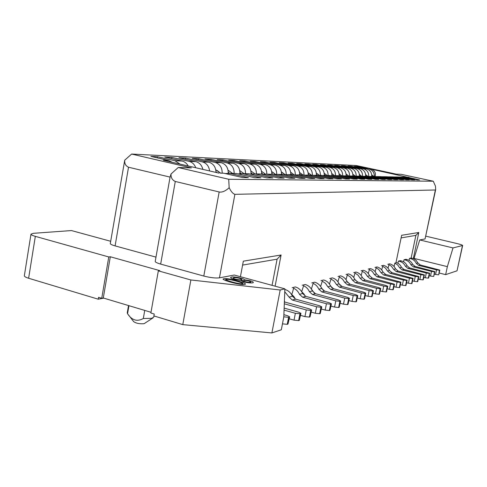 <?xml version="1.0" encoding="UTF-8"?>
<svg xmlns="http://www.w3.org/2000/svg" width="487" height="487" viewBox="0 0 487 487"><rect width="100%" height="100%" fill="white"/><g stroke="black" fill="none" stroke-linecap="round" stroke-linejoin="round"><path stroke-width="0.73" d="M110.683 241.278L71.449 230.564L33.475 233.31L30.985 234.131C30.973 234.777 32.422 235.519 35.332 236.359L108.771 256.953L110.312 256.765L159.779 270.62L158.33 270.845L190.874 279.97L280.183 289.99L284.877 288.846L234.29 275.033L219.448 277.84C215.534 278.29 210.317 277.693 203.797 276.05L160.661 264.1C156.997 263.029 155.183 262.116 155.231 261.355L155.25 261.282M155.98 257.118L115.096 245.892C111.9 244.985 110.305 244.194 110.299 243.512L124.727 160.205C124.447 163.589 125.713 165.933 128.519 167.23L115.096 245.892M241.047 278.156C243.263 278.771 244.395 279.325 244.45 279.818C249.861 280.488 252.82 281.34 253.325 282.369C253.733 283.702 242.696 282.6 241.302 280.402C235.105 279.836 231.532 278.911 230.57 277.627C231.368 276.537 234.862 276.713 241.047 278.156L240.931 278.747M238.764 281.23C243.463 282.588 245.692 283.55 245.448 284.116C243.573 286.076 223.344 280.707 223.028 279.027C224.994 278.083 230.241 278.82 238.764 281.23L238.654 281.827M229.17 187.745L228.707 179.265L433.266 181.219L435.451 186.125L435.695 189.553L435.372 189.991L234.886 194.331C232.92 193.704 231.015 191.507 229.17 187.745C225.384 191.148 222.048 192.554 219.168 191.969L175.283 181.462C172.246 180.08 170.827 177.591 171.034 173.999L170.127 176.811L155.237 261.349M171.034 173.999L178.218 167.504L191.415 167.905L131.612 154.056L124.727 160.205M170.079 177.11L128.519 167.23M284.877 288.846L283.787 317.037L281.309 329.784L271.892 332.944L280.183 289.99M30.985 234.131L24.35 275.721C24.313 276.513 25.738 277.359 28.623 278.254L98.222 299.188L98.538 297.326L101.74 298.281L108.771 256.953M101.74 298.281L103.293 297.995L110.312 256.765M103.293 297.995L151 312.289M190.874 279.97L182.783 324.628L153.886 315.935L154.227 314.024L150.873 313.019L158.33 270.845M182.783 324.628L271.892 332.944M241.765 280.305L243.36 280.944M244.346 280.378L244.45 279.818M232.543 278.814L233.194 278.783M228.707 179.265L178.218 167.504M103.804 298.147L98.222 299.188M223.777 173.214L220.38 173.141M172.197 162.299L168.539 160.467L163.303 160.241L219.059 173.135M128.952 305.684L127.551 313.725C131.892 320.324 137.145 321.919 143.318 318.504L144.742 310.414M143.318 318.504L151.804 318.334L153.801 317.007M128.525 305.556L127.259 312.867L127.551 313.725M238.204 281.687C241.394 282.667 242.94 283.331 242.855 283.684C240.621 284.621 226.51 280.749 225.7 279.471C227.332 278.984 231.502 279.727 238.204 281.687M239.945 278.43L241.917 279.477C241.862 280.549 233.407 279.112 233.322 278.077C233.693 277.346 235.897 277.468 239.945 278.43M248.948 280.993L250.86 281.918C250.805 283.026 243.421 281.596 243.403 280.695C243.89 280.165 245.74 280.269 248.948 280.993M128.477 314.87L133.627 321.597C136.05 323.325 139.532 324.032 144.073 323.709L152.906 317.962M240.42 276.707L243.336 261.166L281.096 254.993L275.1 286.179M291.494 294.489L292.364 292.9L293.606 288.103M292.145 287.707L295.335 286.928C298.665 287.92 301.1 290.118 302.634 293.515L305.769 296.346L329.413 302.823L331.446 303.839L329.961 310.335L331.227 304.004L330.63 304.192L329.364 310.529L329.961 310.335M301.672 291.695L303.626 285.632M302.196 285.248L305.239 284.499C308.502 285.473 310.883 287.616 312.386 290.928L315.466 293.691L338.635 299.986L340.644 300.972L339.196 307.309L340.443 301.13L339.877 301.307L338.635 307.492L339.196 307.309M311.37 289.028L313.184 283.276M311.777 282.898L314.681 282.186C317.883 283.136 320.221 285.224 321.694 288.456L324.707 291.153L347.426 297.277L349.416 298.245L348.004 304.424L349.228 298.385L348.692 298.555L347.468 304.6L348.004 304.424M320.623 286.496L322.303 281.023M320.927 280.658L323.703 279.982C326.844 280.902 329.133 282.941 330.582 286.1L333.54 288.736L355.814 294.696L357.787 295.633L356.411 301.672L357.61 295.767L357.099 295.932L355.894 301.843L356.411 301.672M329.462 284.085L331.026 278.874M329.675 278.515L332.329 277.87C335.409 278.765 337.655 280.762 339.074 283.848L341.977 286.423L363.832 292.23L365.786 293.144L364.44 299.042L365.615 293.271L365.128 293.424L363.947 299.201L364.44 299.042M337.911 281.784L339.366 276.817M338.039 276.47L340.577 275.849C343.603 276.719 345.813 278.674 347.201 281.693L350.05 284.207L371.502 289.875L373.432 290.763L372.117 296.528L373.279 290.879L372.811 291.025L371.648 296.68L372.117 296.528M345.995 279.587L347.353 274.845M346.05 274.504L348.485 273.913C351.456 274.765 353.623 276.671 354.986 279.629L357.781 282.089L378.843 287.616L380.755 288.481L379.47 294.118L380.609 288.59L380.158 288.73L379.02 294.264L379.47 294.118M353.739 277.48L355.011 272.957M353.726 272.629L356.064 272.056C358.98 272.89 361.111 274.753 362.45 277.651L365.195 280.055L385.881 285.449L387.768 286.295L386.514 291.81L387.634 286.399L387.202 286.533L386.081 291.957L386.514 291.81M361.165 275.472L362.352 271.143M361.092 270.821L363.332 270.273C366.206 271.089 368.294 272.915 369.609 275.752L372.305 278.107L394.494 284.201L393.265 289.601L394.367 284.298L393.953 284.426L392.851 289.735L393.265 289.601M368.294 273.548L369.402 269.408M368.166 269.092L370.321 268.562C373.139 269.36 375.197 271.149 376.488 273.931L379.136 276.239L400.953 282.186L399.748 287.476L400.831 282.277L400.436 282.399L399.352 287.61L399.748 287.476M375.136 271.697L376.177 267.734M374.966 267.424L377.035 266.919C379.805 267.698 381.826 269.451 383.092 272.178L385.698 274.437L407.156 280.256L405.975 285.437L407.041 280.342L406.663 280.457L405.592 285.565L405.975 285.437M381.717 269.926L382.697 266.127M381.498 265.823L383.488 265.336C386.215 266.103 388.206 267.82 389.448 270.492L392.011 272.708L413.116 278.394L411.959 283.477L413.013 278.473L412.647 278.588L411.594 283.598L411.959 283.477M388.029 268.209L388.967 264.581M387.786 264.283L389.703 263.814C392.388 264.563 394.342 266.249 395.566 268.867L398.086 271.04L418.857 276.61L417.718 281.589L418.753 276.683L418.4 276.793L417.365 281.705L417.718 281.589M394.111 266.553L394.817 263.138L395.925 262.864L401.641 235.294L418.802 232.488L413.341 258.567L413.633 258.67M413.913 258.798L419.721 239.951L425.066 238.94L435.372 189.991M433.266 181.219L401.124 174.309L396.418 174.169L356.344 165.543L131.612 154.056M223.886 173.238L242.66 177.566L248.376 177.645L229.675 173.342L236.353 173.506L229.779 173.366M157.283 157.867L157.484 156.723L150.921 156.4L168.539 160.467M157.484 156.723L174.949 160.74L182.089 161.045L164.801 157.076L171.929 157.423L189.041 161.343L195.823 161.635L178.875 157.764L185.644 158.092L202.422 161.921L208.862 162.195L192.249 158.415L198.684 158.725L215.144 162.463L221.268 162.725L204.966 159.036L211.102 159.334L227.246 162.981L233.078 163.23L217.086 159.626L222.93 159.906L238.776 163.474L244.34 163.717L228.647 160.186L234.223 160.46L249.776 163.949L255.091 164.174L239.677 160.722L245.01 160.984L260.283 164.399L265.36 164.618L250.221 161.24L255.322 161.489L270.322 164.831L275.179 165.038L260.314 161.733L265.19 161.97L279.934 165.239L284.585 165.44L269.968 162.201L274.65 162.427L289.138 165.635L293.594 165.823L279.228 162.652L283.714 162.871L297.959 166.012L302.232 166.195L288.115 163.084L292.419 163.297L306.42 166.377L310.529 166.554L296.644 163.498L300.777 163.699L314.553 166.724L318.498 166.895L304.838 163.9L308.813 164.095L322.364 167.059L326.156 167.224L312.715 164.283L316.544 164.472L329.876 167.382L333.528 167.534L320.3 164.655L323.989 164.831L337.107 167.692L340.626 167.838L327.605 165.008L331.154 165.178L344.078 167.991L347.462 168.137L334.642 165.349L338.069 165.519L350.792 168.277L354.061 168.417L341.436 165.683L344.735 165.842L357.269 168.557L360.423 168.691L347.986 166L351.176 166.158L363.521 168.825L366.565 168.952L354.311 166.31L357.008 166.438L371.252 169.153L419.66 179.947L417.377 179.916L404.618 177.165L401.86 177.104L414.723 179.88L412.02 179.843L399.06 177.043L396.205 176.982L409.269 179.806L406.462 179.77L393.301 176.915L390.337 176.854L403.613 179.727L400.704 179.691L387.323 176.787L384.255 176.72L397.745 179.648L394.726 179.612L381.126 176.653L377.936 176.58L391.645 179.569L388.51 179.526L374.686 176.513L371.374 176.44L385.314 179.484L382.058 179.441L367.995 176.367L364.55 176.294L378.734 179.399L375.343 179.35L361.037 176.215L357.452 176.136L371.879 179.301L368.349 179.259L353.793 176.057L350.062 175.977L364.745 179.21L361.068 179.161L346.251 175.892L342.361 175.807L357.306 179.106L353.471 179.058L338.386 175.722L334.326 175.637L349.55 179.003L345.539 178.948L330.18 175.545L325.937 175.454L341.442 178.893L337.26 178.839L321.609 175.357L317.177 175.265L332.974 178.784L328.597 178.723L312.642 175.162L308.009 175.064L324.111 178.662L319.527 178.601L303.267 174.961L298.409 174.857L314.833 178.54L310.024 178.473L293.442 174.748L288.353 174.638L305.099 178.406L300.053 178.339L283.136 174.523L277.797 174.407L294.885 178.272L289.582 178.199L272.318 174.291L266.706 174.169L284.146 178.126L278.57 178.053L260.941 174.042L255.036 173.914L272.848 177.974L266.973 177.895L248.973 173.78L242.745 173.646L260.941 177.816L254.744 177.731L236.353 173.506M242.599 265.086L277.091 259.175L281.096 254.993M277.091 259.175L272.069 285.352M401.099 237.906L415.88 235.373L418.802 232.488M415.88 235.373L411.144 258.025L409.476 258.427L409.068 260.387M413.341 258.567L411.144 258.025M439.158 273.006L445.648 274.631L447.358 266.645L413.999 258.402M447.358 266.645L453.013 247.92L419.721 239.951M453.013 247.92L462.65 245.497C462.492 245.089 460.799 244.486 457.579 243.695L425.882 236.177M435.695 189.553L425.066 238.94M375.039 176.574C376.074 172.952 374.807 170.474 371.252 169.153M374.326 176.489C374.4 172.623 372.689 170.146 369.183 169.062M406.669 177.152L408.861 177.256M404.581 177.152L406.986 177.213M402.225 177.098L404.618 177.165M399.224 177.079L401.86 177.104M396.631 176.976L399.06 177.043M393.496 176.958L396.205 176.982M390.83 176.848L393.301 176.915M387.555 176.836L390.337 176.854M384.815 176.72L387.323 176.787M381.394 176.714L384.255 176.72M378.576 176.58L381.126 176.653M375.002 176.58L377.936 176.58M372.098 176.44L374.686 176.513M368.355 176.446L371.374 176.44M365.36 176.294L367.995 176.367M361.445 176.306L364.55 176.294M358.359 176.142L361.037 176.215M354.262 176.16L357.452 176.136M351.072 175.984L353.793 176.057M346.774 176.008L350.062 175.977M343.475 175.819L346.251 175.892M338.97 175.856L342.361 175.807M335.561 175.649L338.386 175.722M330.837 175.691L334.326 175.637M327.307 175.466L330.18 175.545M322.339 175.521L325.937 175.454M318.681 175.277L321.609 175.357M313.458 175.344L317.177 175.265M309.665 175.083L312.642 175.162M304.174 175.162L308.009 175.064M300.229 174.876L303.267 174.961M294.446 174.973L298.409 174.857M290.343 174.663L293.442 174.748M284.25 174.772L288.353 174.638M279.976 174.437L283.136 174.523M273.548 174.565L277.797 174.407M269.092 174.2L272.318 174.291M262.304 174.352L266.706 174.169M257.653 173.95L260.941 174.042M250.476 174.127L255.036 173.914M245.612 173.689L248.973 173.78M238.015 173.889L242.745 173.646M232.92 173.415L236.244 173.482M225.189 173.536L229.675 173.342M188.219 166C186.777 163.364 184.731 161.714 182.089 161.045M180.093 164.125L174.949 160.74M202.872 169.391C201.837 165.245 199.487 162.664 195.823 161.635M195.762 167.747C194.465 164.32 192.225 162.189 189.041 161.343M216.003 172.422C215.808 167.053 213.428 163.644 208.862 162.195M209.599 170.943C208.941 166.152 206.549 163.145 202.422 161.921M228.239 173.153C228.239 167.705 225.913 164.229 221.268 162.725M222.175 173.177C222.236 167.589 219.893 164.016 215.144 162.463M239.914 173.475C239.939 168.125 237.662 164.709 233.078 163.23M234.137 173.439C234.204 167.985 231.903 164.496 227.246 162.981M251.018 173.969C251.158 168.63 248.93 165.215 244.34 163.717M245.533 173.689C245.6 168.362 243.348 164.959 238.776 163.474M261.641 174.2C261.781 168.983 259.595 165.641 255.091 164.174M256.406 173.926C256.472 168.721 254.263 165.397 249.776 163.949M271.801 174.261C271.868 169.233 269.725 166.018 265.36 164.618M266.785 174.151C266.852 169.062 264.685 165.811 260.283 164.399M281.504 174.468C281.571 169.549 279.465 166.408 275.179 165.038M276.713 174.236C276.732 169.324 274.601 166.189 270.322 164.831M290.794 174.669C290.861 169.86 288.791 166.779 284.585 165.44M286.21 174.443C286.222 169.64 284.134 166.572 279.934 165.239M299.694 174.863C299.761 170.152 297.727 167.138 293.594 165.823M295.286 174.778C295.365 170.012 293.314 166.968 289.138 165.635M308.222 175.052C308.295 170.438 306.299 167.485 302.232 166.195M303.985 175.119C304.132 170.383 302.123 167.351 297.959 166.012M316.422 175.131C316.459 170.657 314.492 167.796 310.529 166.554M312.362 175.143C312.435 170.572 310.456 167.65 306.42 166.377M324.293 175.271C324.312 170.9 322.382 168.106 318.498 166.895M320.391 175.314C320.464 170.84 318.516 167.972 314.553 166.724M331.854 175.503C331.903 171.187 330.003 168.423 326.156 167.224M328.104 175.484C328.177 171.095 326.266 168.283 322.364 167.059M339.116 175.819C339.238 171.509 337.375 168.752 333.528 167.534M335.525 175.643C335.598 171.339 333.717 168.587 329.876 167.382M346.135 175.874C346.208 171.692 344.376 169.013 340.626 167.838M342.665 175.801C342.738 171.576 340.888 168.873 337.107 167.692M352.886 176.02C352.959 171.911 351.151 169.287 347.462 168.137M349.55 175.886C349.593 171.765 347.767 169.135 344.078 167.991M359.394 176.166C359.473 172.13 357.689 169.549 354.061 168.417M356.18 175.977C356.204 171.96 354.408 169.391 350.792 168.277M365.676 176.3C365.749 172.337 364.002 169.799 360.423 168.691M362.572 176.142C362.608 172.185 360.837 169.659 357.269 168.557M371.739 176.434C371.812 172.538 370.09 170.042 366.565 168.952M368.732 176.373C368.811 172.441 367.07 169.926 363.521 168.825M397.922 263.272L398.366 261.129L400.332 260.655L401.465 260.935C404.064 261.653 405.957 263.272 407.138 265.799L409.579 267.893L429.698 273.225L428.609 278.022L429.613 273.292L429.284 273.396L428.28 278.132L428.609 278.022M403.595 261.799L404.021 259.754L405.914 259.297L407.035 259.571C409.591 260.277 411.454 261.866 412.617 264.35L415.015 266.401L434.83 271.624L433.759 276.336L434.434 271.789L433.759 276.336M445.648 274.631L457.031 270.809L462.455 245.618M462.65 245.497L457.031 270.809M171.71 158.665L171.929 157.423M185.437 159.261L185.644 158.092M198.489 159.833L198.684 158.725M210.914 160.381L211.102 159.334M222.754 160.905L222.93 159.906M234.052 161.404L234.223 160.46M244.845 161.879L245.01 160.984M255.164 162.341L255.322 161.489M265.038 162.78L265.19 161.97M274.504 163.206L274.65 162.427M283.574 163.614L283.714 162.871M292.285 164.003L292.419 163.297M300.649 164.381L300.777 163.699M308.691 164.746L308.813 164.095M316.422 165.093L316.544 164.472M323.867 165.428L323.989 164.831M331.044 165.757L331.154 165.178M337.96 166.073L338.069 165.519M344.632 166.377L344.735 165.842M351.072 166.67L351.176 166.158M357.008 166.438L356.922 166.871M413.341 258.548L416.044 260.277L417.907 262.943L420.269 264.965L439.785 270.084L438.732 274.711L439.396 270.236L438.732 274.711M434.301 274.126L435.561 274.443L436.535 269.865L418.65 265.409L416.269 263.376C415.119 260.929 413.274 259.358 410.748 258.664L409.646 258.39M348.948 300.576L352.034 301.41L353.233 295.493L330.819 289.479L327.848 286.825L325.541 283.373L322.205 281.096M284.944 289.473C288.341 290.495 290.824 292.748 292.395 296.23L295.597 299.134L319.728 305.799L321.785 306.847L320.251 313.512L321.542 307.029L320.921 307.224L319.63 313.719L320.251 313.512M311.205 312.118L315.314 313.269L316.605 306.761L292.316 300.035L289.089 297.107L284.767 291.762M340.188 303.261L343.499 304.168L344.723 298.111L321.864 291.932L318.833 289.217C317.609 286.466 315.692 284.511 313.08 283.349M330.996 306.079L334.557 307.06L335.799 300.856L312.484 294.507L309.391 291.719C308.137 288.901 306.183 286.898 303.523 285.711M365.293 295.548L367.983 296.266L369.14 290.599L347.566 284.889L344.699 282.357L342.483 279.057L339.275 276.884M357.306 298.007L360.191 298.781L361.366 292.991L339.378 287.135L336.462 284.542L334.198 281.169L330.929 278.948M321.347 309.026L325.17 310.085L326.436 303.736L302.646 297.204L299.487 294.349C298.208 291.457 296.218 289.406 293.503 288.182M372.932 293.186L375.447 293.856L376.585 288.31L355.4 282.74L352.588 280.269L350.409 277.036L347.261 274.912M387.256 288.761L389.448 289.333L390.55 284.012L370.114 278.71L367.405 276.336L365.305 273.244L362.261 271.21M400.43 284.676L402.341 285.169L403.406 280.055L383.677 274.991L381.053 272.72L378.655 269.396L376.092 267.795M396.016 262.438C398.506 263.23 400.32 264.855 401.458 267.308L403.936 269.439L424.378 274.887L423.264 279.775L424.287 274.954L423.946 275.064L422.923 279.885L423.264 279.775M418.327 279.112L419.879 279.508L420.896 274.68L402.134 269.932L399.644 267.789L397.709 264.983L394.908 263.144M412.592 280.896L414.254 281.322L415.289 276.403L396.211 271.557L393.679 269.372L391.359 266.176L388.882 264.642M406.633 282.752L408.41 283.209L409.464 278.193L390.063 273.244L387.488 271.009L385.497 268.1L382.612 266.188M393.977 286.679L396.022 287.208L397.106 281.997L377.029 276.811L374.363 274.491L372.305 271.46L369.316 269.469M380.25 290.928L382.593 291.549L383.713 286.119L362.912 280.682L360.149 278.26L358.012 275.1L354.92 273.024M429.169 275.727L430.52 276.068L431.506 271.411L413.341 266.864L410.925 264.794C409.756 262.304 407.881 260.703 405.312 259.991L404.192 259.711M423.848 277.389L425.297 277.76L426.302 273.018L407.838 268.367L405.385 266.267C404.198 263.723 402.292 262.091 399.681 261.373L398.549 261.087M355.072 279.818L355.303 280.232M347.036 281.328L347.913 282.844M338.709 283.081L340.139 285.388M330.034 284.998L331.994 287.957M320.982 287.062L323.459 290.593M311.516 289.26L314.511 293.308M301.703 291.64L304.071 294.154L305.124 296.114M291.628 294.245L294.063 296.833L295.268 299.03M284.396 301.295L284.901 302.068L309.549 308.935L311.619 310.012L310.049 316.854L311.363 310.207L310.712 310.408L309.397 317.074L310.049 316.854M284.371 301.879L284.907 302.068L284.359 302.214M300.528 315.369L304.947 316.617L306.262 309.945L284.298 303.809M284.134 308.094L298.829 312.228L300.923 313.342L299.304 320.373L300.643 313.555L299.955 313.768L298.616 320.604L299.304 320.373M289.266 318.79L294.026 320.142L295.365 313.293L284.055 310.103M283.878 314.669L287.531 315.704L289.643 316.848L287.975 324.086L289.339 317.08L288.614 317.305L287.245 324.324L287.975 324.086M282.46 323.849L283.793 316.806M436.535 269.865L439.396 270.236M438.422 274.808L435.561 274.443M431.506 271.411L434.434 271.789M433.442 276.439L430.52 276.068M426.302 273.018L429.284 273.396M428.28 278.132L425.297 277.76M420.896 274.68L423.946 275.064M422.923 279.885L419.879 279.508M415.289 276.403L418.4 276.793M417.365 281.705L414.254 281.322M409.464 278.193L412.647 278.588M411.594 283.598L408.41 283.209M403.406 280.055L406.663 280.457M405.592 285.565L402.341 285.169M397.106 281.997L400.436 282.399M399.352 287.61L396.022 287.208M390.55 284.012L393.953 284.426M392.851 289.735L389.448 289.333M383.713 286.119L387.202 286.533M386.081 291.957L382.593 291.549M376.585 288.31L380.158 288.73M379.02 294.264L375.447 293.856M369.14 290.599L372.811 291.025M371.648 296.68L367.983 296.266M361.366 292.991L365.128 293.424M363.947 299.201L360.191 298.781M353.233 295.493L357.099 295.932M355.894 301.843L352.034 301.41M344.723 298.111L348.692 298.555M347.468 304.6L343.499 304.168M335.799 300.856L339.877 301.307M338.635 307.492L334.557 307.06M326.436 303.736L330.63 304.192M329.364 310.529L325.17 310.085M316.605 306.761L320.921 307.224M319.63 313.719L315.314 313.269M306.262 309.945L310.712 310.408M309.397 317.074L304.947 316.617M295.365 313.293L299.955 313.768M298.616 320.604L294.026 320.142M283.872 316.83L288.614 317.305M289.339 317.08L289.643 316.848M287.245 324.324L282.509 323.861M160.661 264.1L175.283 181.462M219.448 277.84L234.886 194.331M219.168 191.969L203.797 276.05M28.623 278.254L35.332 236.359M412.239 258.293L410.748 258.664M417.907 262.943L416.269 263.376M330.582 286.1L327.848 286.825M292.395 296.23L289.089 297.107M321.694 288.456L318.833 289.217M312.386 290.928L309.391 291.719M347.201 281.693L344.699 282.357M339.074 283.848L336.462 284.542M302.634 293.515L299.487 294.349M354.986 279.629L352.588 280.269M369.609 275.752L367.405 276.336M383.092 272.178L381.053 272.72M401.458 267.308L399.644 267.789M395.566 268.867L393.679 269.372M389.448 270.492L387.488 271.009M376.488 273.931L374.363 274.491M362.45 277.651L360.149 278.26M420.269 264.965L418.65 265.409M333.54 288.736L330.819 289.479M295.597 299.134L292.316 300.035M324.707 291.153L321.864 291.932M315.466 293.691L312.484 294.507M350.05 284.207L347.566 284.889M341.977 286.423L339.378 287.135M305.769 296.346L302.646 297.204M357.781 282.089L355.4 282.74M372.305 278.107L370.114 278.71M385.698 274.437L383.677 274.991M403.936 269.439L402.134 269.932M398.086 271.04L396.211 271.557M392.011 272.708L390.063 273.244M379.136 276.239L377.029 276.811M365.195 280.055L362.912 280.682M373.852 176.477L371.715 174.796L373.894 176.483M401.465 260.935L399.681 261.373M407.035 259.571L405.312 259.991M415.015 266.401L413.341 266.864M412.617 264.35L410.925 264.794M409.579 267.893L407.838 268.367M407.138 265.799L405.385 266.267M361.707 176.251L359.363 174.413L361.744 176.245M359.43 175.551L360.082 176.178M355.181 176.008L352.85 174.212L355.224 176.002M352.923 175.387L353.605 176.038M348.467 175.807L346.093 173.999M346.172 175.21L346.951 175.971M341.582 175.679L339.08 173.78M339.165 175.034L339.859 175.691M334.496 175.624L331.799 173.549M331.884 174.845L332.542 175.46M327.039 175.46L324.226 173.311M324.324 174.644L325.024 175.308M319.283 175.29L316.349 173.055L319.35 175.296M316.453 174.437L317.299 175.247M311.217 175.113L308.149 172.794M308.265 174.224L309.148 175.07M302.811 174.93L299.608 172.52M299.73 173.999L300.656 174.888M294.209 174.918L290.696 172.234L294.306 174.943M290.83 173.762L291.798 174.693M284.956 174.602L281.401 171.935M281.541 173.518L282.557 174.492M275.265 174.236L271.685 171.619M271.843 173.256L273.067 174.456M265.238 173.969L261.525 171.29M261.696 172.982L262.925 174.182M260.843 174.017L254.932 173.889L250.89 170.943M251.073 172.696L252.181 173.756M244.005 173.652L239.75 170.578M239.945 172.398L241.035 173.433M232.536 173.402L228.056 170.194M228.269 172.075L229.56 173.317M220.495 173.141L215.778 169.786M216.003 171.741L216.995 172.654M371.77 175.868L372.378 176.446M367.868 176.349L365.652 174.608L367.91 176.349M365.713 175.716L366.34 176.318M153.989 315.966L153.789 317.074M242.855 283.684L242.684 284.566M225.7 279.471L225.511 280.5M241.917 279.477L241.643 280.938M233.322 278.077L233.145 279.021M250.86 281.918L250.665 282.953M243.403 280.695L243.232 281.632M406.919 177.201L408.788 177.238M401.793 177.085L404.545 177.146M396.132 176.964L398.987 177.025M390.264 176.836L393.222 176.903M384.176 176.702L387.25 176.769M377.857 176.568L381.047 176.635M371.295 176.422L374.606 176.495M364.471 176.276L367.916 176.349M357.373 176.117L360.958 176.197M349.976 175.959L353.714 176.038M342.276 175.795L346.166 175.874M334.24 175.618L338.301 175.704M325.852 175.436L330.089 175.527M317.086 175.241L321.517 175.338M307.918 175.046L312.557 175.143M298.318 174.833L303.176 174.943M288.255 174.614L293.351 174.73M277.7 174.389L283.044 174.504M266.602 174.145L272.221 174.267M242.642 173.622L248.869 173.762M346.16 174.036L348.515 175.807M339.189 173.841L341.637 175.685M331.951 173.634L334.557 175.624M324.427 173.421L327.1 175.46M308.466 172.964L311.284 175.119M299.986 172.721L302.884 174.936M281.918 172.203L285.029 174.583M272.282 171.923L275.35 174.23M216.873 170.304L220.623 173.147"/></g></svg>
